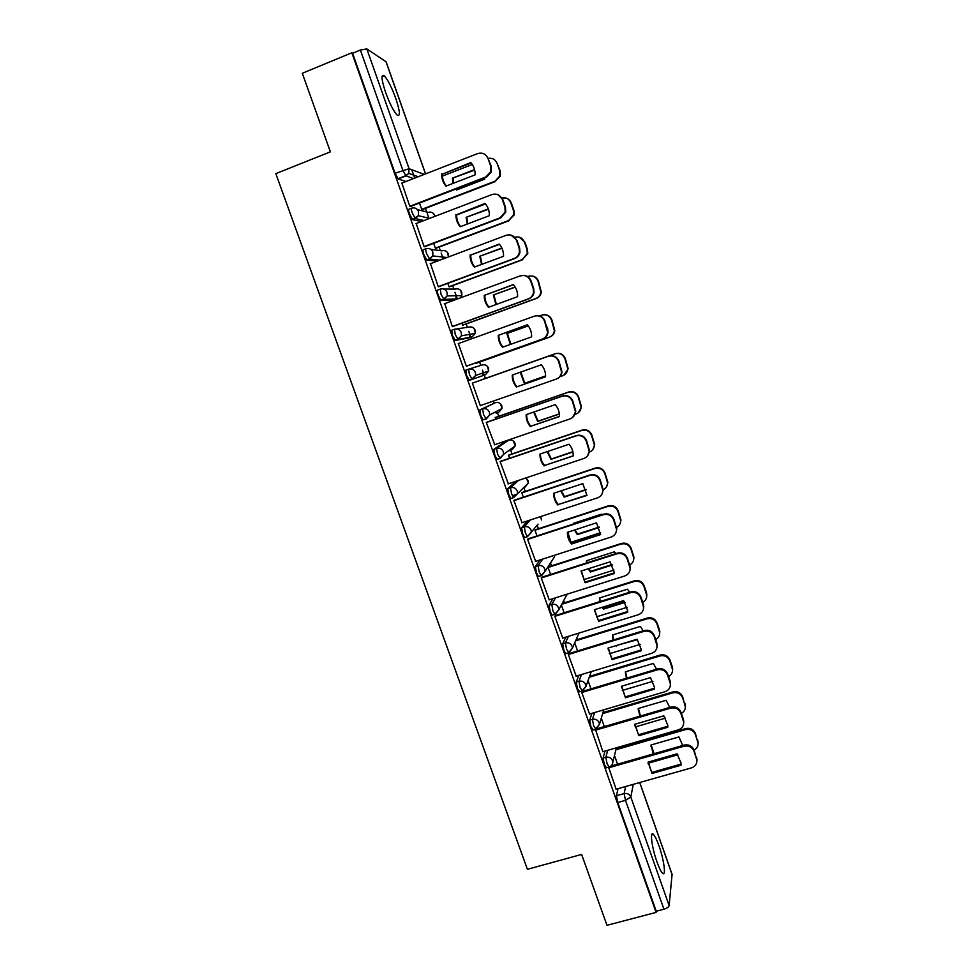 <?xml version="1.0" encoding="UTF-8"?>
<svg xmlns="http://www.w3.org/2000/svg" width="974" height="974" viewBox="0 0 974 974"><rect width="100%" height="100%" fill="white"/><g stroke="black" fill="none" stroke-linecap="round" stroke-linejoin="round"><path stroke-width="1.46" d="M604.988 751.1L603.125 758.052L604.367 764.687L606.546 767.756M591.912 713.333L589.708 720.151L590.914 726.677L593.166 729.843M578.836 675.359L576.231 682.056L577.387 688.46L579.737 691.747M565.784 637.154L562.68 643.765L563.8 650.06L565.614 653.639L566.235 653.444M552.806 598.693L549.068 605.28L550.14 611.453L552.027 615.154L552.684 614.947M539.998 559.965L535.371 566.6L536.406 572.651L538.366 576.486L539.072 576.255M527.543 520.883L521.614 527.713L522.6 533.642L524.633 537.611L525.436 537.356M515.916 481.29L507.783 488.619L508.72 494.427L510.839 498.554L511.788 498.238M506.078 441.039L493.879 449.331L494.768 455.016L496.971 459.29L500.076 458.535M498.761 412.319L502.024 408.496L489.654 414.997L486.233 419.027L483.494 414.437L482.654 408.873L495.364 402.688L479.914 409.835L480.754 415.399L483.043 419.818L486.172 419.051M468.604 369.158L465.864 370.132L466.656 375.562L469.468 380.335L472.207 379.361L469.407 374.588L468.604 369.158C471.733 368.391 473.997 369.499 475.397 372.482L475.58 375.489L472.207 379.361L485.49 374.686L488.704 371.009L488.522 368.16C487.207 365.323 485.052 364.276 482.081 365.007L469.03 369.024M454.395 329.249L451.741 330.223L452.484 335.531L455.369 340.474L458.109 339.488L455.235 334.532L454.481 329.224C457.61 328.433 459.886 329.541 461.286 332.548L461.42 335.811L458.109 339.488L472.159 336.858L475.312 333.376L475.178 330.283C473.851 327.434 471.708 326.387 468.725 327.13L456.538 328.92M440.151 289.132L437.545 290.094C436.961 290.41 437.204 292.139 438.239 295.28L440.808 300.211L443.937 299.395L440.991 294.258L440.285 289.083C443.413 288.28 445.69 289.375 447.103 292.395L447.163 295.95L443.937 299.395L457.634 298.896M425.808 248.808L423.276 249.758C422.655 249.989 422.874 251.669 423.921 254.811L426.941 260.131L429.68 259.096L426.673 253.776C425.626 250.635 425.407 248.942 426.015 248.723C429.157 247.895 431.421 249.003 432.846 252.035L432.809 255.918L429.68 259.096L439.98 260.119M411.405 208.266L408.922 209.215C408.276 209.349 408.483 210.981 409.518 214.134L412.611 219.637L415.35 218.578L412.282 213.075C411.235 209.921 411.028 208.29 411.673 208.156C414.802 207.316 417.091 208.412 418.503 211.455L418.345 215.717L415.35 218.578L424.007 220.526M395.748 98.337C391.645 87.161 387.81 79.649 384.255 75.802C380.883 73.817 381.345 79.405 385.655 92.554C389.807 103.816 393.63 111.304 397.112 115.042C400.497 116.941 400.034 111.377 395.748 98.337M658.972 845.797C656.841 839.856 654.991 836.057 653.408 834.414C649.634 830.225 651.789 847.538 656.951 861.832C659.081 867.773 660.92 871.56 662.49 873.167C666.338 877.294 664 859.701 658.972 845.797M590.402 676.114L590.037 675.067M577.497 639.541L576.912 637.885M564.53 602.784L563.739 600.52M551.503 565.845L550.493 562.972M538.415 528.736L537.198 525.266M525.254 491.432L523.854 487.45M512.032 453.945L510.717 450.195M498.749 416.275L497.507 412.757M494.11 403.126L493.38 401.069M485.393 378.411L482.483 370.157M480.803 365.396L479.634 362.097M471.44 338.867L470.892 337.321M470.819 337.114L468.786 331.33M467.374 327.337L466.181 323.965M457.342 298.908L455.016 292.297M453.872 289.071L452.667 285.638M443.231 258.901L441.173 253.07M440.321 250.622L439.079 247.128M429.023 218.614L427.269 213.647M426.685 211.979L425.419 208.412M414.729 178.108L411.771 169.707M639.772 782.512L672.084 874.323L669.138 905.601C668.712 907.074 666.971 908.279 663.939 909.217L656.232 911.238L617.747 802.503L616.457 795.758L618.04 788.66M606.972 925.3L656.099 912.407L351.845 52.779L302.293 73.281L330.381 151.847L275.812 173.628L527.409 869.307L581.624 854.429L606.972 925.3M656.232 911.238L656.099 912.407M405.975 181.517L398.208 178.924L405.951 175.904L402.822 170.207L360.368 50.039L366.821 48.907L386.13 61.8L425.577 173.883M360.368 50.039L352.588 53.253L351.845 52.779M401.86 183.124L409.847 206.378L410.711 206.451M419.49 203.067L421.742 209.459L422.546 209.52M416.19 223.521L424.092 246.678L424.92 246.641M433.698 243.317L435.439 248.248L436.194 248.212M430.471 263.686L438.276 286.758L439.055 286.624M447.833 283.361L449.063 286.843L449.781 286.709M444.765 303.632L452.374 326.631L453.129 326.387M461.895 323.198L462.613 325.243L463.307 325.012M459.107 343.311L534.276 316.197C539.048 315.004 542.481 316.672 544.576 321.201L547.632 328.579L548.058 332.122C547.583 335.458 545.805 337.747 542.725 338.989L466.376 366.212M459.095 343.286L458.328 343.445L466.412 366.309L467.118 365.956M475.884 362.827L476.761 363.119M482.507 379.434L481.862 379.787M473.108 382.879L472.329 383.026L480.365 405.768L481.083 405.44L480.34 405.695M495.863 417.274L495.182 417.493L495.754 419.124M486.988 422.156L486.257 422.399L494.731 444.704M509.159 454.931L508.501 455.248L509.56 458.255M500.806 461.226L500.112 461.579L508.367 483.822M522.381 492.394L521.76 492.807L523.306 497.178M514.552 500.1L513.895 500.551L522.027 522.697M535.542 529.673L534.957 530.185L536.978 535.907M528.237 538.768L527.604 539.316L535.651 561.365M541.836 577.241L541.252 577.899L549.214 599.826M555.375 615.519L554.827 616.274L562.729 638.092M568.84 653.603L568.329 654.455L576.182 676.163M582.245 691.479L581.758 692.429L589.562 714.039M595.418 729.283L602.869 751.709M608.592 767.171L616.128 789.208M482.836 373.018L482.934 375.587L469.468 380.335M469.602 337.783L455.369 340.474M455.016 299.858L441.185 300.406M437.338 261.117L426.941 260.131M421.34 221.548L412.611 219.637M509.365 450.658L509.548 449.988M496.168 413.219L496.265 411.515M469.797 337.308L469.31 334.423M456.416 298.933L455.71 295.731M442.683 259.108L442.038 256.941M428.572 218.785L428.317 218.066M352.588 53.253L395.054 173.238L398.208 178.924M548.082 567.379L550.578 574.441M561.365 604.988L564.116 612.78M574.733 642.877L577.582 650.924M588.053 680.582L590.975 688.861M601.299 718.118L604.306 726.616M614.484 755.471L617.565 764.188M446.336 185.985C443.608 182.564 442.293 178.619 442.379 174.151L471.197 162.962M409.811 206.281L485.819 176.988L490.799 171.558L490.701 166.164L488.047 158.531L491.31 166.481L491.407 171.85L486.44 177.28L410.48 206.537M441.648 173.859C441.563 178.546 443 182.637 445.958 186.131L475.142 174.857C475.239 170.158 473.802 166.043 470.832 162.524L442.379 174.151M488.047 158.531C485.916 153.916 482.459 152.273 477.674 153.588L401.641 183.197M455.832 189.066L456.575 189.991L484.699 179.155L484.699 177.95M474.679 170.097L452.435 178.181L453.056 183.392M452.435 178.181L474.557 169.61M421.705 209.361L494.987 181.213L499.796 175.99L499.699 170.803L497.154 163.462C495.352 159.371 492.308 157.691 488.011 158.433M472.305 164.472L442.415 176.063M453.117 178.449L453.604 183.185M456.209 188.919L456.928 189.857M497.154 163.462L500.259 171.095L500.356 176.257L494.987 181.213M422.314 209.605L495.559 181.481M460.617 226.577C457.853 223.156 456.514 219.199 456.611 214.706L485.381 203.749M497.994 194.751L502.864 199.743L505.506 207.328L505.737 212.113L500.624 218.03L424.64 246.751M455.917 214.523C455.832 219.174 457.256 223.241 460.203 226.735L489.374 215.68C489.484 211.005 488.059 206.914 485.089 203.408L456.611 214.706M424.055 246.568L500.039 217.847L505.177 211.918L504.934 207.121L502.292 199.524C500.173 194.934 496.716 193.278 491.943 194.569L415.935 223.606M474.825 266.949C472.025 263.516 470.661 259.559 470.771 255.066L499.492 244.328M511.058 235.124L516.999 240.42L519.617 247.956L519.946 252.254C519.288 255.298 517.547 257.404 514.735 258.56L438.677 286.758M470.113 254.969C470.016 259.595 471.44 263.637 474.375 267.12L503.534 256.284C503.655 251.645 502.231 247.566 499.272 244.072L470.771 255.066M438.239 286.648L514.187 258.487C517.011 257.319 518.752 255.212 519.422 252.169L519.093 247.846L516.463 240.298C514.357 235.72 510.912 234.064 506.127 235.331L430.155 263.808M488.449 209.252L466.144 217.312L467.264 224.057M466.144 217.312L488.315 208.886M435.402 248.151L508.659 220.526L513.602 214.828L513.371 210.201L510.839 202.896C509.098 198.903 506.115 197.211 501.902 197.807M485.551 203.956L456.599 214.986M466.789 217.482L467.764 223.862M502.097 198.124C506.443 197.32 509.536 198.976 511.374 203.103L513.907 210.396L514.126 214.998L508.659 220.526M435.926 248.309L509.195 220.684M501.975 248.273L479.78 256.247L481.546 264.453M479.78 256.247L501.853 248.005M449.014 286.733L522.247 259.632L527.287 253.544L526.983 249.393L524.45 242.124C522.551 237.912 519.386 236.268 514.942 237.193M480.389 256.32L482.033 264.271M519.239 237.145L524.949 242.234L527.47 249.49L527.786 253.63L522.247 259.632M449.416 286.843L522.746 259.705M488.96 307.114C486.111 303.681 484.748 299.712 484.845 295.195L513.517 284.688M520.773 275.91C525.534 274.68 528.967 276.336 531.061 280.877L533.667 288.377L534.044 292.261C533.484 295.463 531.719 297.679 528.76 298.884L452.484 326.619M484.236 295.207C484.127 299.797 485.539 303.827 488.473 307.297L517.62 296.668C517.742 292.066 516.33 288.012 513.383 284.518L484.845 295.195M452.338 326.521L528.261 298.908C531.22 297.691 532.985 295.487 533.557 292.273L533.168 288.365L530.562 280.853C528.456 276.312 525.023 274.644 520.238 275.873L444.302 303.803M503.022 347.073C500.137 343.627 498.749 339.646 498.858 335.129L527.47 324.829M536.126 315.771C540.363 315.381 543.334 317.159 545.05 321.116M498.286 335.239C498.164 339.792 499.577 343.798 502.499 347.255L531.621 336.846C531.755 332.268 530.355 328.238 527.409 324.768L498.858 335.129M466.363 366.175L542.262 339.122C545.343 337.868 547.12 335.567 547.595 332.231L544.576 321.201M516.451 387.019C513.529 383.573 512.129 379.58 512.251 375.063L541.374 364.787C544.308 368.257 545.708 372.263 545.562 376.804L516.975 386.775C514.077 383.342 512.677 379.373 512.799 374.868M516.975 386.775L545.562 376.755M480.316 405.634L556.178 379.117C559.368 377.839 561.158 375.465 561.548 372.019L558.528 361.33C556.446 356.825 553.013 355.157 548.24 356.326L472.366 383.147L548.703 356.155C553.463 354.986 556.872 356.654 558.954 361.147L561.974 371.812C561.657 374.88 560.147 377.121 557.457 378.545M515.27 287.147L493.355 294.976L495.912 304.582M493.355 294.976L515.173 286.989M462.577 325.133L535.773 298.531C538.634 297.374 540.327 295.244 540.887 292.151L538.001 281.157C535.98 276.786 532.668 275.179 528.066 276.36L527.567 276.543M493.928 294.964L496.399 304.412M531.439 275.934C534.836 276.214 537.173 277.967 538.464 281.182L541.337 292.139C540.789 295.219 539.085 297.35 536.236 298.507L535.773 298.531M462.699 325.231L536.236 298.507M528.322 325.888L506.857 333.522L510.376 344.443M506.857 333.522L528.273 325.827M476.055 363.326L549.226 337.248C552.197 336.042 553.914 333.826 554.376 330.612L551.479 319.996C549.47 315.637 546.158 314.03 541.556 315.186L539.499 315.929M507.393 333.412L510.863 344.272M543.334 314.772C547.412 314.395 550.261 316.112 551.905 319.922L554.803 330.515C554.34 333.717 552.623 335.92 549.665 337.126L549.226 337.248M476.067 363.363L549.665 337.126M524.316 383.391L545.586 375.927L524.316 383.391L520.274 372.226M559.892 376.707L562.619 375.757C565.687 374.527 567.416 372.251 567.793 368.927L564.896 358.639C562.887 354.293 559.587 352.685 554.985 353.806L481.826 379.677L555.411 353.659C559.989 352.539 563.289 354.134 565.285 358.469L568.183 368.732L563.836 375.209M520.773 372.056L524.816 383.159M530.331 426.563C527.421 423.13 526.021 419.161 526.155 414.668L555.265 404.612C558.187 408.069 559.575 412.051 559.429 416.568L530.818 426.222C527.957 422.838 526.557 418.93 526.654 414.498M530.818 426.222L559.441 416.385M486.257 422.412L562.558 395.968C567.306 394.835 570.727 396.503 572.797 400.971L575.804 411.345L572.7 417.359M494.208 444.887L570.034 418.905C573.309 417.603 575.098 415.18 575.415 411.649L572.408 401.251C570.326 396.771 566.905 395.103 562.132 396.235L562.558 395.968M486.294 422.521L562.132 396.235M533.691 412.063L537.672 421.486L559.356 414.023M575.074 414.376L575.938 414.084C579.092 412.818 580.821 410.492 581.137 407.083L578.227 397.075C576.231 392.766 572.943 391.146 568.341 392.242L495.218 417.615M534.166 411.905L538.123 421.17L559.344 413.865M495.182 417.505L568.731 391.998C573.321 390.903 576.608 392.51 578.593 396.82L581.49 406.803L578.495 412.599M544.137 465.913C541.227 462.48 539.852 458.535 539.986 454.079L569.072 444.217C571.957 447.626 573.345 451.546 573.223 455.966L544.588 465.475C541.751 462.126 540.375 458.279 540.436 453.921M544.588 465.475L573.236 455.82M500.38 461.372L576.34 435.561C581.088 434.465 584.497 436.145 586.567 440.589L589.562 450.694L587.505 455.893M508.014 483.944L583.816 458.486C587.164 457.159 588.966 454.7 589.209 451.096L586.202 440.966C584.144 436.51 580.723 434.83 575.963 435.926L576.34 435.561M500.149 461.688L575.963 435.926M547.193 451.632L550.943 459.387L572.907 451.985M589.404 452.131C592.509 450.816 594.177 448.466 594.396 445.081L591.51 435.329C589.514 431.032 586.226 429.412 581.636 430.484L508.538 455.357M547.68 451.473L551.369 458.985L572.858 451.729M508.745 455.065L581.989 430.143C586.567 429.071 589.854 430.691 591.839 434.976L594.724 444.716L592.74 449.708M557.871 505.056C554.973 501.634 553.597 497.702 553.731 493.282L582.817 483.628L586.945 495.462L558.285 504.52C555.484 501.22 554.109 497.422 554.157 493.136M558.285 504.52L586.957 495.06M514.248 500.198L590.049 474.959C594.797 473.888 598.206 475.568 600.252 479.999L603.235 489.873L601.908 494.281M521.76 522.794L597.512 497.86C600.934 496.533 602.736 494.037 602.918 490.372L599.935 480.474C597.878 476.03 594.469 474.35 589.708 475.422L590.049 474.959M513.931 500.648L589.708 475.422M560.793 490.933L564.153 497.105L586.251 489.8M603.235 489.8C606.023 488.351 607.472 486.05 607.593 482.921L604.72 473.388C602.736 469.103 599.448 467.483 594.858 468.531L521.796 492.905M514.942 495.194L512.507 496.01M561.292 490.774L564.555 496.618L586.141 489.472M512.373 495.729L515.453 494.707M522.088 492.491L595.187 468.092C599.765 467.057 603.04 468.677 605.012 472.95L607.886 482.459L606.595 486.696M571.531 543.991C568.658 540.607 567.294 536.723 567.416 532.352L596.49 522.831L600.593 534.592L571.531 543.991L567.805 532.157M571.921 543.358L600.605 534.081M527.993 538.841L603.697 514.15C608.446 513.115 611.842 514.796 613.888 519.203L616.846 528.87L615.982 532.595M535.432 561.438L611.148 537.039C614.631 535.688 616.432 533.168 616.566 529.466L613.596 519.775C611.55 515.356 608.141 513.663 603.381 514.71L603.697 514.15M527.64 539.413L603.381 514.71M574.465 529.99L577.302 534.641L599.375 527.482M601.835 514.759L601.372 514.211L573.345 523.355L573.333 524.061M571.044 542.274L600.581 532.717M616.664 527.409C619.318 525.899 620.657 523.622 620.718 520.591L617.857 511.253C615.885 506.991 612.609 505.372 608.019 506.383L534.994 530.27M573.71 523.233L573.71 523.939M574.989 529.819L577.667 534.056L599.193 527.068M535.31 529.746L608.312 505.859C612.889 504.849 616.152 506.468 618.125 510.729L620.974 520.031L620.146 523.622M585.118 582.72L581.04 571.081L610.089 561.828L614.192 572.347L614.168 573.528L585.118 582.72L581.381 570.971M585.484 582.002L614.192 572.907M541.629 577.302L617.26 553.147C622.009 552.124 625.393 553.816 627.439 558.212L630.373 567.672L629.813 570.861M549.032 599.887L624.711 575.999C628.254 574.66 630.056 572.115 630.129 568.366L627.183 558.881C625.138 554.474 621.741 552.782 616.992 553.792L617.26 553.147M541.276 577.984L616.992 553.792M588.211 568.792L590.39 571.981L612.281 565.017M615.824 553.597L614.46 551.795L586.458 560.756L586.494 562.972M583.755 579.652L613.985 570.07M629.776 564.944C632.43 563.422 633.77 561.134 633.77 558.078L630.933 548.934C628.973 544.697 625.698 543.066 621.108 544.052L548.119 567.452M586.774 560.647L586.896 562.85M588.795 568.597L590.719 571.312L612.025 564.543M548.435 566.831L621.375 543.443C625.941 542.457 629.204 544.076 631.164 548.313L634.001 557.445L633.465 560.5M590.719 571.312L590.39 571.981M598.645 621.266L594.578 609.675L623.616 600.617L627.694 610.82L627.682 612.269L598.645 621.266L594.554 610.406M598.961 620.45L627.706 611.538M555.192 615.568L630.762 591.924C635.511 590.95 638.895 592.642 640.916 597.013L643.412 604.197L643.473 609.067M562.558 638.153L638.214 614.777C641.793 613.425 643.595 610.868 643.619 607.094L640.697 597.768C638.664 593.397 635.279 591.693 630.519 592.679L630.762 591.924M554.851 616.347L630.519 592.679M602.042 607.35L603.405 609.14L624.991 602.419M629.606 592.289L627.487 589.197L599.485 597.963L599.74 601.64M596.538 616.81L627.171 607.289M642.767 602.322C645.47 600.8 646.797 598.486 646.76 595.406L643.948 586.421C641.988 582.208 638.725 580.565 634.135 581.527L561.73 604.282M599.777 597.878L600.167 601.506M602.711 607.143L603.697 608.385L624.614 601.871M562.132 603.539L634.366 580.833C638.932 579.871 642.195 581.502 644.155 585.715L646.553 592.655L646.614 597.33M603.697 608.385L603.405 609.14M612.098 659.605L608.056 648.075L637.081 639.212L641.123 649.11L641.123 650.802L612.098 659.605L608.324 647.99M612.39 658.692L641.148 649.975M568.682 653.651L644.191 630.519C648.94 629.557 652.312 631.262 654.333 635.608L656.817 642.767L657 647.174M576.024 676.212L651.643 653.335C655.259 651.996 657.06 649.427 657.048 645.628L654.151 636.472C652.117 632.102 648.733 630.409 643.984 631.359L644.191 630.519M568.353 654.516L643.984 631.359M615.97 645.652L637.471 639.674M643.181 630.823L640.442 626.404L612.463 634.999L613.036 640.064M609.383 653.737L640.149 644.374M655.697 639.516C658.424 637.982 659.763 635.669 659.69 632.564L656.89 623.725C654.942 619.525 651.679 617.893 647.101 618.819L575.634 640.831M612.719 634.926L613.523 639.906M575.987 640.003L647.296 618.04C651.862 617.102 655.125 618.746 657.06 622.934L659.459 629.837L659.629 634.062M616.554 645.482L616.359 646.115M625.491 697.749L621.461 686.28L650.474 677.612L654.491 687.242L654.491 689.142L625.491 697.749L621.704 686.207M625.734 696.751L654.516 688.204M582.099 691.528L657.56 668.907C662.296 667.981 665.668 669.686 667.677 674.008L670.149 681.13L670.404 685.16M589.416 714.076L664.999 691.71C668.651 690.371 670.453 687.79 670.404 683.967L667.531 674.958C665.51 670.623 662.125 668.919 657.377 669.844L657.56 668.907M581.782 692.49L657.377 669.844M656.561 669.211L653.335 663.44L625.369 671.841L626.404 678.245M622.301 690.444L652.921 681.313M668.554 676.528C671.329 674.994 672.657 672.669 672.547 669.54L669.771 660.847C667.835 656.659 664.572 655.027 660.007 655.928L589.246 677.271M625.588 671.78L626.964 678.074M589.574 676.358L660.165 655.052C664.731 654.151 667.981 655.794 669.917 659.97L672.304 666.837L672.547 670.709M638.798 735.699L634.792 724.291L663.793 715.817L667.774 725.204L667.787 727.286L638.798 735.699L634.999 724.23M639.017 734.615L667.823 726.251M595.893 729.051L670.855 707.1C675.579 706.199 678.951 707.903 680.96 712.213L683.419 719.299L683.711 723.037M602.748 751.758L678.281 729.879C681.983 728.552 683.785 725.971 683.687 722.136L680.838 713.26C678.829 708.938 675.457 707.234 670.709 708.135L670.855 707.1M595.151 730.281L670.709 708.135M669.735 707.428L666.167 700.282L638.214 708.512L639.833 716.207M635.267 726.933L665.473 718.106M681.35 713.358C684.15 711.824 685.477 709.486 685.343 706.345L682.591 697.786C680.656 693.622 677.405 691.978 672.839 692.855L602.65 713.589M638.396 708.463L640.478 716.012M602.943 712.591L672.973 691.893C677.527 691.016 680.777 692.66 682.701 696.812L685.367 707.234M652.056 773.453L648.063 762.106L677.04 753.815L680.996 762.983L681.021 765.235L652.056 773.453L648.234 762.058M652.239 772.285L681.057 764.091M611.027 766.063L684.077 745.098C688.813 744.233 692.173 745.938 694.17 750.224L696.946 760.755M616.006 789.232L691.503 767.865C695.229 766.538 697.031 763.957 696.909 760.11L694.072 751.356C692.076 747.058 688.703 745.341 683.967 746.218L684.077 745.098M608.446 767.877L683.967 746.218M682.713 745.487L678.939 736.941L650.997 745L653.323 753.925M648.294 763.202L677.819 754.777M694.085 750.004C696.909 748.482 698.248 746.133 698.078 742.979L695.351 734.542C693.427 730.39 690.176 728.747 685.611 729.587L615.885 749.761M651.156 744.952L654.078 753.706M616.152 748.677L685.708 728.552C690.274 727.7 693.512 729.343 695.436 733.483L698.115 743.625M609.274 766.976L607.106 763.896L605.852 757.261L607.679 750.321M603.125 758.052L605.852 757.261C608.957 756.688 611.185 757.833 612.524 760.682L612.816 762.277L616.359 747.813M603.77 709.827L599.424 724.425L595.881 729.088L593.653 725.861L592.436 719.348L594.603 712.542M589.708 720.151L592.436 719.348C595.552 718.751 597.78 719.896 599.132 722.757L599.424 724.425L595.333 729.209L592.606 730.013M582.464 690.931L580.127 687.644L578.958 681.24L581.527 674.544M576.231 682.056L578.958 681.24C582.075 680.619 584.315 681.763 585.666 684.637L585.958 686.402L582.428 691.029M568.962 652.604L566.539 649.22L565.419 642.925L568.463 636.326M562.68 643.765L565.419 642.925C568.536 642.292 570.764 643.424 572.128 646.322L572.42 648.185L568.889 652.775M555.411 614.095L554.766 614.302L552.879 610.588L551.795 604.416L555.484 597.853M549.068 605.28L551.795 604.416C554.912 603.77 557.165 604.903 558.516 607.813L558.808 609.785L555.302 614.314M541.812 575.378L541.106 575.61L539.146 571.762L538.111 565.711L542.676 559.1M535.371 566.6L538.111 565.711C541.227 565.054 543.48 566.174 544.843 569.096L545.136 571.202L541.629 575.658M538.111 524.134L527.372 536.723L525.339 532.741L524.353 526.812L530.209 520.006M521.614 527.713L524.353 526.812C527.482 526.118 529.722 527.251 531.098 530.185L531.378 532.425L527.372 536.723L524.633 537.611M525.254 486.014L525.108 487.037L528.419 482.958L513.578 497.641L511.472 493.514L510.522 487.706L518.558 480.401M507.783 488.619L510.522 487.706C513.651 487 515.903 488.12 517.279 491.066L517.547 493.465L513.578 497.641L510.839 498.554M512.068 448.15L511.971 449.769L515.258 445.812L503.643 454.322L500.198 458.498L497.519 454.079L496.618 448.393L508.684 440.151M493.879 449.331L496.618 448.393C499.747 447.663 502 448.783 503.388 451.741L503.643 454.322L499.711 458.352L496.971 459.29M479.914 409.835L482.654 408.873C485.783 408.13 488.035 409.25 489.423 412.221L489.654 414.997L485.783 418.869L483.043 419.818M616.457 795.758L624.151 793.591L625.625 786.517M633.27 784.35L630.823 797.024L669.138 905.601M672.145 874.713L639.699 782.524M413.548 178.571L405.951 175.904L408.776 173.348L418.211 176.744M366.821 48.907L409.104 168.709L424.238 174.395M425.504 173.908L385.972 61.593M505.993 441.076L508.598 440.187C511.569 439.493 513.712 440.552 515.015 443.353L515.258 445.812L513.468 441.125M482.897 375.611L485.49 374.686M469.553 337.808L472.159 336.858M443.864 289.083L455.308 289.071C458.279 288.316 460.434 289.363 461.773 292.212L461.834 295.585L460.824 290.556M430.849 249.368L441.819 250.829C444.801 250.038 446.956 251.085 448.296 253.958L448.466 256.941M417.444 209.629L428.256 212.381C431.238 211.577 433.406 212.624 434.745 215.51L434.964 216.338M500.453 403.784L502.024 408.496L501.805 405.854C500.49 403.029 498.347 401.97 495.364 402.688L495.413 402.676M460.349 297.898L461.834 295.585L447.163 295.95L443.56 299.201L440.808 300.211M526.374 478.246L528.419 482.958L528.164 480.681L525.899 477.93M540.692 516.561L541.507 519.946L540.619 516.585M551.99 560.683L554.535 556.775L554.425 555.314M565.602 596.989L567.416 594.091M578.994 633.1L572.42 648.185L568.353 652.799L565.614 653.639M395.054 173.238L409.104 168.709L408.776 173.348L405.683 175.734L397.928 178.753M617.747 802.503L625.466 800.336L624.151 793.591C627.268 793.031 629.496 794.175 630.823 797.024L625.466 800.336L663.939 909.217M485.819 176.988L486.44 177.28M490.701 166.164L491.31 166.481M629.703 566.125L629.947 565.431M627.183 558.881L627.439 558.212M621.375 543.443L621.108 544.052M631.164 548.313L630.933 548.934M633.587 555.277L633.356 555.923M643.205 604.976L643.412 604.197M640.697 597.768L640.916 597.013M634.366 580.833L634.135 581.527M644.155 585.715L643.948 586.421M646.553 592.655L646.359 593.373M656.646 643.644L656.817 642.767M654.151 636.472L654.333 635.608M647.296 618.04L647.101 618.819M657.06 622.934L656.89 623.725M659.459 629.837L659.288 630.641M670.002 682.092L670.149 681.13M667.531 674.958L667.677 674.008M660.165 655.052L660.007 655.928M669.917 659.97L669.771 660.847M672.304 666.837L672.17 667.726M683.298 720.358L683.419 719.299M680.838 713.26L680.96 712.213M672.973 691.893L672.839 692.855M682.701 696.812L682.591 697.786M685.075 703.642L684.966 704.628M696.532 758.417L696.617 757.273M694.072 751.356L694.17 750.224M685.708 728.552L685.611 729.587M695.436 733.483L695.351 734.542M697.786 740.277L697.713 741.348M382.015 76.715L384.255 75.802M651.679 834.888L653.408 834.414M412.294 219.454L418.345 215.717L429.644 218.371M435.061 216.301L433.966 214.049M426.588 259.936L429.339 258.901L432.809 255.918L446.993 257.501M454.955 340.291L457.695 339.293L461.42 335.811L475.312 333.376L474.131 328.506M469.03 380.152L471.781 379.19L475.58 375.489L488.704 371.009L487.341 366.248M538.366 576.486L541.106 575.61L545.136 571.202L554.535 556.775L554.486 555.302M552.027 615.154L554.766 614.302L558.808 609.785L567.087 594.189M579.14 691.917L581.88 691.102L585.958 686.402L591.291 671.597M605.998 767.914L608.726 767.135C611.197 766.404 612.561 764.785 612.816 762.277M448.515 256.929L447.431 252.412M490.799 171.558L491.407 171.85M630.129 568.366L630.373 567.672M634.001 557.445L633.77 558.078M643.619 607.094L643.838 606.303M646.955 594.676L646.76 595.406M599.777 597.939L599.473 598.681M657.048 645.628L657.231 644.739M608.032 649.086L608.324 648.197M659.848 631.736L659.69 632.564M612.719 635.158L612.439 635.973M670.404 683.967L670.55 683.005M621.436 687.534L621.704 686.56M672.681 668.639L672.547 669.54M625.588 672.157L625.345 673.058M683.687 722.136L683.797 721.064M634.78 725.764L635.011 724.693M685.44 705.359L685.343 706.345M638.408 708.95L638.201 709.936M696.909 760.11L696.982 758.953M648.063 763.774L648.258 762.618M698.151 741.908L698.078 742.979M651.168 745.536L650.985 746.62"/></g></svg>
